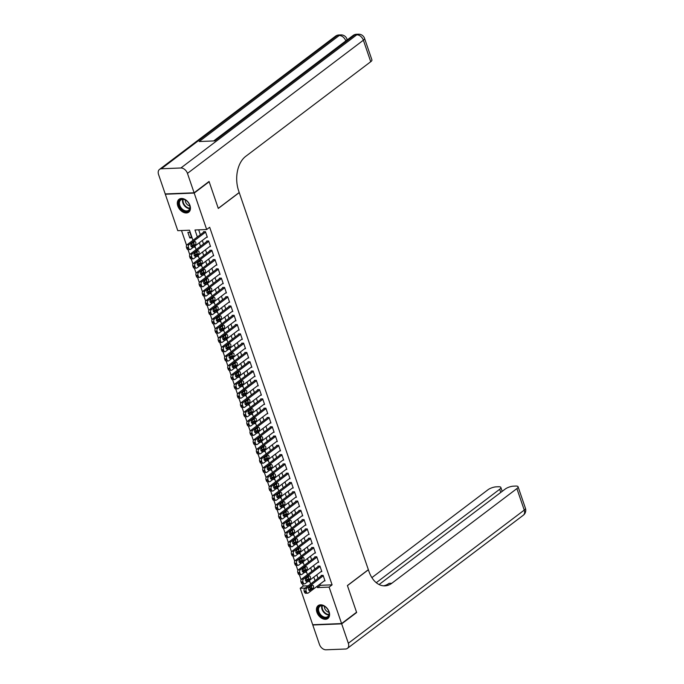 <?xml version="1.0" encoding="UTF-8"?>
<svg xmlns="http://www.w3.org/2000/svg" width="684" height="684" viewBox="0 0 684 684"><rect width="100%" height="100%" fill="white"/><g stroke="black" fill="none" stroke-linecap="round" stroke-linejoin="round"><path stroke-width="1.03" d="M189.981 205.474A8.063 5.549 52.9 0 1 188.75 212.151A8.063 5.549 52.9 0 1 177.797 205.961A8.063 5.549 52.9 0 1 179.02 199.292A8.063 5.549 52.9 0 1 189.981 205.474M329.107 611.829A8.063 5.549 52.9 0 1 327.875 618.498A8.063 5.549 52.9 0 1 316.923 612.317A8.063 5.549 52.9 0 1 318.146 605.639A8.063 5.549 52.9 0 1 329.107 611.829M208.671 181.764L209.159 181.747L218.299 208.449L239.238 192.597L368.351 569.686L347.404 585.547L356.552 612.248L341.59 623.569L312.699 624.723L300.216 588.266L305.184 588.069M302.516 583.974L303.209 586L300.216 588.266M181.508 230.534L186.595 245.385M188.04 249.609L189.776 254.67M191.221 258.894L192.948 263.964M194.401 268.179L196.128 273.249M197.573 277.473L199.309 282.535M200.754 286.758L202.49 291.829M203.935 296.044L205.67 301.114M207.115 305.338L208.851 310.399M210.296 314.623L212.031 319.693M213.476 323.908L215.212 328.978M216.657 333.202L218.393 338.264M219.838 342.487L221.573 347.558M223.018 351.773L224.754 356.843M226.199 361.067L227.934 366.128M229.379 370.352L231.115 375.413M232.56 379.637L234.296 384.707M235.741 388.931L237.476 393.993M238.921 398.216L240.648 403.278M242.102 407.502L243.829 412.572M245.274 416.795L247.009 421.857M248.454 426.081L250.19 431.142M251.635 435.366L253.371 440.436M254.816 444.66L256.551 449.721M257.996 453.945L259.732 459.007M261.177 463.23L262.913 468.301M264.357 472.524L266.093 477.586M267.538 481.81L269.274 486.871M270.719 491.095L272.454 496.165M273.899 500.38L275.635 505.45M277.08 509.674L278.815 514.736M280.26 518.959L281.996 524.029M283.441 528.245L285.168 533.315M286.622 537.538L288.349 542.6M289.794 546.824L291.529 551.894M292.974 556.109L294.71 561.179M296.155 565.403L297.891 570.465M299.336 574.688L301.071 579.758M192.956 240.298L189.502 230.209L177.789 230.679L165.306 194.222L194.196 193.068L206.679 229.525L194.966 229.995L197.36 236.972M206.534 237.271L207.346 237.237L205.439 231.662L203.49 231.739L203.644 232.209M209.714 246.556L210.527 246.522L208.62 240.956L206.671 241.033L206.825 241.495M212.895 255.85L213.707 255.816L211.801 250.241L209.851 250.318L210.005 250.78M216.076 265.136L216.888 265.101L214.981 259.527L213.032 259.604L213.186 260.074M219.256 274.421L220.068 274.387L218.162 268.821L216.212 268.897L216.366 269.359M222.437 283.715L223.249 283.68L221.342 278.106L219.393 278.183L219.547 278.644M225.617 293L226.43 292.966L224.523 287.391L222.565 287.468L222.727 287.938M228.798 302.285L229.61 302.251L227.704 296.685L225.746 296.762L225.908 297.224M231.97 311.579L232.791 311.545L230.884 305.97L228.926 306.047L229.089 306.509M235.151 320.864L235.971 320.83L234.065 315.256L232.107 315.333L232.269 315.803M238.331 330.15L239.152 330.115L237.245 324.549L235.287 324.626L235.45 325.088M241.512 339.444L242.333 339.409L240.417 333.835L238.468 333.912L238.631 334.373M244.692 348.729L245.513 348.695L243.598 343.12L241.649 343.197L241.811 343.667M247.873 358.014L248.685 357.98L246.779 352.414L244.829 352.491L244.992 352.953M251.054 367.299L251.866 367.274L249.959 361.699L248.01 361.776L248.172 362.238M254.234 376.593L255.047 376.559L253.14 370.984L251.19 371.061L251.344 371.532M257.415 385.879L258.227 385.844L256.32 380.278L254.371 380.355L254.525 380.817M260.595 395.164L261.408 395.138L259.501 389.564L257.552 389.641L257.706 390.102M263.776 404.458L264.588 404.424L262.682 398.849L260.732 398.926L260.886 399.396M266.957 413.743L267.769 413.709L265.862 408.134L263.913 408.22L264.067 408.681M270.137 423.028L270.95 423.003L269.043 417.428L267.093 417.505L267.247 417.967M273.318 432.322L274.13 432.288L272.223 426.713L270.266 426.79L270.428 427.261M276.49 441.608L277.311 441.573L275.404 435.999L273.446 436.084L273.609 436.546M279.671 450.893L280.491 450.867L278.585 445.293L276.627 445.369L276.789 445.831M282.851 460.187L283.672 460.152L281.765 454.578L279.807 454.655L279.97 455.125M286.032 469.472L286.853 469.438L284.937 463.863L282.988 463.949L283.15 464.41M289.212 478.757L290.033 478.732L288.118 473.157L286.168 473.234L286.331 473.696M292.393 488.051L293.214 488.017L291.298 482.442L289.349 482.519L289.512 482.989M295.573 497.336L296.386 497.302L294.479 491.728L292.53 491.813L292.692 492.275M298.754 506.622L299.566 506.596L297.66 501.021L295.71 501.098L295.873 501.56M301.935 515.916L302.747 515.881L300.84 510.307L298.891 510.384L299.045 510.845M305.115 525.201L305.928 525.167L304.021 519.592L302.072 519.669L302.225 520.139M308.296 534.486L309.108 534.452L307.202 528.886L305.252 528.963L305.406 529.425M311.476 543.78L312.289 543.746L310.382 538.171L308.433 538.248L308.587 538.71M314.657 553.065L315.469 553.031L313.563 547.457L311.613 547.533L311.767 548.004M317.838 562.351L318.65 562.316L316.743 556.75L314.785 556.827L314.948 557.289M321.018 571.644L321.831 571.61L319.924 566.036L317.966 566.113L318.128 566.574M306.227 578.04L306.859 579.904M303.046 568.755L303.679 570.61M299.866 559.469L300.498 561.325M296.685 550.175L297.318 552.039M293.504 540.89L294.137 542.754M290.324 531.605L290.965 533.46M287.143 522.311L287.784 524.175M283.963 513.026L284.604 514.89M280.782 503.74L281.423 505.596M277.601 494.446L278.243 496.31M274.421 485.161L275.062 487.025M271.24 475.876L271.881 477.731M268.068 466.582L268.701 468.446M264.888 457.297L265.52 459.161M261.707 448.011L262.34 449.867M258.526 438.718L259.159 440.581M255.346 429.432L255.978 431.296M252.165 420.147L252.798 422.002M248.985 410.853L249.617 412.717M245.804 401.568L246.437 403.432M242.623 392.283L243.265 394.138M239.443 382.989L240.084 384.853M236.262 373.703L236.903 375.567M233.082 364.418L233.723 366.273M229.901 355.124L230.542 356.988M226.72 345.839L227.362 347.703M223.54 336.554L224.181 338.409M220.368 327.268L221 329.124M217.187 317.974L217.82 319.838M214.007 308.689L214.639 310.545M210.826 299.404L211.459 301.259M207.645 290.11L208.278 291.974M204.465 280.825L205.097 282.689M201.284 271.539L201.917 273.395M198.103 262.246L198.745 264.109M194.923 252.96L195.564 254.824M191.742 243.675L192.384 245.53M303.209 586L308.176 585.803M307.886 581.58L309.39 581.52L309.1 580.656M308.339 578.442L307.791 576.851M304.705 572.294L306.21 572.234L305.919 571.371M305.158 569.156L304.619 567.566M301.524 563L303.038 562.941L302.738 562.086M301.977 559.871L301.439 558.272M298.344 553.715L299.857 553.655L299.558 552.8M298.797 550.577L298.258 548.987M295.163 544.43L296.676 544.37L296.377 543.506M295.625 541.292L295.078 539.702M291.983 535.136L293.496 535.076L293.197 534.221M292.444 532.007L291.897 530.408M288.802 525.851L290.315 525.791L290.016 524.936M289.264 522.713L288.716 521.122M285.621 516.565L287.135 516.505L286.835 515.642M286.083 513.428L285.536 511.837M282.441 507.271L283.954 507.212L283.663 506.357M282.902 504.142L282.355 502.552M279.26 497.986L280.773 497.926L280.483 497.071M279.722 494.848L279.175 493.258M276.088 488.701L277.593 488.641L277.302 487.777M276.541 485.563L275.994 483.973M272.907 479.407L274.412 479.347L274.122 478.492M273.361 476.278L272.813 474.687M269.727 470.122L271.232 470.062L270.941 469.207M270.18 466.984L269.633 465.394M266.546 460.836L268.051 460.777L267.76 459.913M266.999 457.699L266.452 456.108M263.366 451.551L264.87 451.483L264.58 450.628M263.819 448.413L263.272 446.823M260.185 442.257L261.69 442.197L261.399 441.342M260.638 439.128L260.1 437.529M257.004 432.972L258.509 432.912L258.219 432.049M257.458 429.834L256.919 428.244M253.824 423.687L255.337 423.627L255.038 422.763M254.277 420.549L253.738 418.959M250.643 414.393L252.157 414.333L251.857 413.478M251.096 411.264L250.558 409.665M247.463 405.108L248.976 405.048L248.677 404.184M247.924 401.97L247.377 400.379M244.282 395.822L245.795 395.762L245.496 394.899M244.744 392.684L244.197 391.094M241.101 386.528L242.615 386.469L242.316 385.614M241.563 383.399L241.016 381.8M237.921 377.243L239.434 377.183L239.135 376.32M238.383 374.105L237.835 372.515M234.74 367.958L236.254 367.898L235.963 367.034M235.202 364.82L234.655 363.23M231.568 358.664L233.073 358.604L232.782 357.749M232.021 355.535L231.474 353.936M228.388 349.379L229.892 349.319L229.602 348.455M228.841 346.241L228.294 344.651M225.207 340.093L226.712 340.034L226.421 339.17M225.66 336.956L225.113 335.365M222.026 330.799L223.531 330.74L223.241 329.885M222.48 327.67L221.932 326.071M218.846 321.514L220.351 321.454L220.06 320.591M219.299 318.376L218.752 316.786M215.665 312.229L217.17 312.169L216.879 311.305M216.118 309.091L215.571 307.501M212.485 302.935L213.989 302.875L213.699 302.02M212.938 299.806L212.399 298.207M209.304 293.65L210.817 293.59L210.518 292.726M209.757 290.512L209.218 288.922M206.123 284.364L207.637 284.305L207.338 283.441M206.577 281.227L206.038 279.636M202.943 275.071L204.456 275.011L204.157 274.156M203.405 271.941L202.857 270.342M199.762 265.785L201.276 265.725L200.976 264.87M200.224 262.647L199.677 261.057M196.582 256.5L198.095 256.44L197.796 255.577M197.043 253.362L196.496 251.772M193.401 247.206L194.914 247.146L194.615 246.291M193.863 244.077L193.315 242.478M191.734 237.861L189.827 232.286L187.869 232.363L189.784 237.938L191.734 237.861M319.975 584.119L320.386 585.316L332.099 584.854L209.672 227.259L206.679 229.525M198.685 229.841L200.352 234.706M202.319 240.46L203.524 243.991M205.499 249.746L206.705 253.285M208.68 259.039L209.885 262.571M211.86 268.325L213.066 271.856M215.041 277.61L216.247 281.15M218.222 286.904L219.427 290.435M221.402 296.189L222.608 299.72M224.583 305.474L225.788 309.014M227.755 314.768L228.969 318.299M230.936 324.054L232.15 327.585M234.116 333.339L235.33 336.879M237.297 342.633L238.511 346.164M240.477 351.918L241.691 355.449M243.658 361.203L244.872 364.734M246.838 370.497L248.053 374.028M250.019 379.782L251.225 383.314M253.2 389.068L254.405 392.599M256.38 398.362L257.586 401.893M259.561 407.647L260.766 411.178M262.742 416.932L263.947 420.463M265.922 426.226L267.128 429.757M269.103 435.511L270.308 439.043M272.283 444.797L273.489 448.328M275.455 454.091L276.669 457.622M278.636 463.376L279.85 466.907M281.817 472.661L283.031 476.192M284.997 481.955L286.211 485.486M288.178 491.24L289.392 494.771M291.358 500.526L292.572 504.057M294.539 509.811L295.744 513.351M297.72 519.105L298.925 522.636M300.9 528.39L302.106 531.921M304.081 537.675L305.286 541.215M307.261 546.969L308.467 550.5M310.442 556.254L311.647 559.786M313.623 565.54L314.828 569.079M316.803 574.834L318.009 578.365M324.19 580.93L325.011 580.896L323.104 575.321L321.147 575.398L321.309 575.868M209.159 181.747L194.196 193.068M332.099 584.854L329.107 587.111L341.59 623.569M316.991 586.385L317.402 587.582L329.107 587.111M199.326 242.726L200.54 246.257M202.507 252.011L203.712 255.551M205.687 261.305L206.893 264.836M208.868 270.59L210.073 274.122M212.049 279.876L213.254 283.407M215.229 289.17L216.435 292.701M218.41 298.455L219.615 301.986M221.59 307.74L222.796 311.271M224.771 317.034L225.977 320.565M227.943 326.319L229.157 329.85M231.124 335.605L232.338 339.136M234.304 344.898L235.518 348.43M237.485 354.184L238.699 357.715M240.665 363.469L241.879 367M243.846 372.763L245.06 376.294M247.027 382.048L248.241 385.579M250.207 391.333L251.413 394.865M253.388 400.627L254.593 404.159M256.568 409.913L257.774 413.444M259.749 419.198L260.955 422.729M262.93 428.483L264.135 432.023M266.11 437.777L267.316 441.308M269.291 447.062L270.496 450.594M272.471 456.348L273.677 459.887M275.643 465.642L276.858 469.173M278.824 474.927L280.038 478.458M282.005 484.212L283.219 487.752M285.185 493.506L286.399 497.037M288.366 502.791L289.58 506.322M291.546 512.077L292.761 515.616M294.727 521.37L295.933 524.902M297.908 530.656L299.113 534.187M301.088 539.941L302.294 543.472M304.269 549.235L305.474 552.766M307.449 558.52L308.655 562.051M310.63 567.806L311.836 571.337M313.811 577.099L315.016 580.63M311.639 586.949L311.28 585.906M310.613 583.956L309.407 580.425M308.458 577.655L308.108 576.621M307.441 574.671L306.227 571.14M305.278 568.37L304.927 567.327M304.26 565.386L303.046 561.855M302.097 559.084L301.747 558.041M301.08 556.092L299.866 552.561M298.917 549.791L298.566 548.756M297.899 546.807L296.685 543.276M295.736 540.505L295.385 539.471M294.719 537.521L293.504 533.99M292.555 531.22L292.205 530.177M291.538 528.228L290.324 524.696M289.383 521.926L289.024 520.892M288.357 518.942L287.143 515.411M286.203 512.641L285.844 511.606M285.177 509.657L283.971 506.126M283.022 503.356L282.663 502.312M281.996 500.363L280.791 496.832M279.841 494.062L279.482 493.027M278.815 491.078L277.61 487.547M276.661 484.776L276.302 483.742M275.635 481.793L274.429 478.261M273.48 475.491L273.121 474.448M272.454 472.499L271.249 468.967M270.3 466.197L269.941 465.163M269.274 463.213L268.068 459.682M267.119 456.912L266.76 455.877M266.093 453.928L264.888 450.397M263.938 447.627L263.579 446.584M262.913 444.643L261.707 441.103M260.758 438.333L260.407 437.298M259.74 435.349L258.526 431.818M257.577 429.048L257.227 428.013M256.56 426.064L255.346 422.532M254.397 419.762L254.046 418.719M253.379 416.778L252.165 413.239M251.216 410.468L250.866 409.434M250.199 407.484L248.985 403.953M248.036 401.183L247.685 400.149M247.018 398.199L245.804 394.668M244.855 391.898L244.504 390.855M243.837 388.914L242.623 385.374M241.683 382.604L241.324 381.569M240.657 379.62L239.451 376.089M238.502 373.319L238.143 372.284M237.476 370.335L236.271 366.804M235.322 364.033L234.963 362.99M234.296 361.049L233.09 357.51M232.141 354.739L231.782 353.705M231.115 351.756L229.909 348.224M228.96 345.454L228.601 344.42M227.934 342.47L226.729 338.939M225.78 336.169L225.421 335.126M224.754 333.185L223.548 329.645M222.599 326.884L222.24 325.841M221.573 323.891L220.368 320.36M219.419 317.59L219.06 316.555M218.393 314.606L217.187 311.075M216.238 308.304L215.887 307.261M215.221 305.321L214.007 301.789M213.057 299.019L212.707 297.976M212.04 296.027L210.826 292.495M209.877 289.725L209.526 288.691M208.859 286.741L207.645 283.21M206.696 280.44L206.346 279.397M205.679 277.456L204.465 273.925M203.516 271.155L203.165 270.112M202.498 268.162L201.284 264.631M200.335 261.861L199.984 260.826M199.318 258.877L198.103 255.346M197.154 252.576L196.804 251.541M196.137 249.592L194.923 246.06M193.982 243.29L193.623 242.247M308.8 587.924L311.494 587.821M320.386 585.316L317.402 587.582M191.349 236.749L189.784 237.938M324.849 580.434L308.279 592.977A2.069 1.351 87.7 0 1 307.723 593.19A2.069 1.351 87.7 0 1 306.441 592.028L306.124 591.096A2.069 1.351 87.7 0 1 306.688 588.334L323.258 575.791M321.967 575.372L304.731 588.411L306.688 588.334M310.143 590.514A1.65 1.086 -92.3 0 1 309.698 590.677A1.65 1.086 -92.3 0 1 308.595 589.42A1.65 1.086 -92.3 0 1 309.125 587.539L311.998 585.367A1.65 1.086 -92.3 0 1 312.443 585.196A1.65 1.086 -92.3 0 1 313.554 586.462A1.65 1.086 -92.3 0 1 313.016 588.334L309.245 590.548M311.357 585.855A1.65 1.086 -92.3 0 1 311.066 588.42L308.835 590.104M307.723 593.19L305.774 593.267A2.069 1.351 -92.3 0 1 304.491 592.105L304.175 591.173A2.069 1.351 -92.3 0 1 304.731 588.411M326.986 608.392A6.977 4.797 52.9 0 1 328.465 610.744A6.977 4.797 52.9 0 1 327.2 617.592A6.977 4.797 52.9 0 1 320.001 615.027A6.977 4.797 52.9 0 1 318.599 606.836A6.977 4.797 52.9 0 1 325.772 607.187A6.977 4.797 52.9 0 1 326.986 608.392M325.841 607.238A6.464 4.446 -127.1 0 0 319.89 606.332A6.464 4.446 -127.1 0 0 320.557 614.557A6.464 4.446 -127.1 0 0 327.687 616.635A6.464 4.446 -127.1 0 0 328.431 610.667M324.43 606.315A4.6 3.163 -127.1 0 0 325.858 610.367A4.6 3.163 -127.1 0 0 328.936 612.265M318.659 605.323L318.676 605.306A8.011 5.515 -127.1 0 0 318.659 605.323A8.011 5.515 -127.1 0 0 319.479 615.514A8.011 5.515 -127.1 0 0 328.329 618.097A8.011 5.515 -127.1 0 0 328.346 618.079L328.329 618.097M187.861 202.045A6.977 4.797 52.9 0 1 189.34 204.388A6.977 4.797 52.9 0 1 188.074 211.236A6.977 4.797 52.9 0 1 180.875 208.671A6.977 4.797 52.9 0 1 179.473 200.489A6.977 4.797 52.9 0 1 186.647 200.831A6.977 4.797 52.9 0 1 187.861 202.045M186.715 200.891A6.464 4.446 -127.1 0 0 180.764 199.976A6.464 4.446 -127.1 0 0 181.431 208.201A6.464 4.446 -127.1 0 0 188.562 210.287A6.464 4.446 -127.1 0 0 189.306 204.311M185.304 199.967A4.6 3.163 -127.1 0 0 186.732 204.012A4.6 3.163 -127.1 0 0 189.81 205.918M179.533 198.967L179.55 198.95A8.011 5.515 -127.1 0 0 179.533 198.967A8.011 5.515 -127.1 0 0 180.354 209.167A8.011 5.515 -127.1 0 0 189.203 211.749A8.011 5.515 -127.1 0 0 189.22 211.732L189.22 211.732M356.159 612.548L356.646 612.522L347.438 585.632L368.385 569.781L368.924 571.362A25.847 16.92 87.7 0 0 384.912 585.863A25.847 16.92 87.7 0 0 391.829 583.255L516.89 488.59A6.199 1.941 -18.9 0 0 518.07 486.769A6.199 1.941 -18.9 0 0 515.796 486.059L513.487 486.153A6.199 1.941 -18.9 0 0 505.219 489.06L379.081 584.546M341.684 623.851L312.793 625.005L319.445 644.413A6.199 4.266 -127.1 0 0 326.037 649.8L345.557 649.022A6.199 4.266 -127.1 0 0 347.395 648.398A6.199 4.266 -127.1 0 0 348.336 643.259L341.684 623.851L356.646 612.522M376.268 582.7L499.671 489.282A6.199 1.941 -18.9 0 0 500.859 487.453A6.199 1.941 -18.9 0 0 498.576 486.751L496.276 486.837A6.199 1.941 -18.9 0 0 488 489.744L371.891 577.638M383.502 585.829A25.847 16.92 87.7 0 0 389.016 583.366L391.829 583.255M194.102 192.794L209.065 181.465L218.264 208.355L239.212 192.503L238.673 190.922A25.847 16.92 -92.3 0 1 245.676 156.38L370.737 61.714L363.375 40.211L187.459 173.377L194.102 192.794L165.212 193.94L158.568 174.531A6.199 4.266 -127.1 0 1 159.509 169.401L335.425 36.235A6.199 4.266 52.9 0 1 337.263 35.602L161.347 168.768A6.199 4.266 -127.1 0 0 159.509 169.401M187.459 173.377A6.199 4.266 -127.1 0 0 180.867 167.99L161.347 168.768M345.822 40.963L345.805 40.912A6.199 4.266 52.9 0 0 339.213 35.525A6.199 4.061 -92.3 0 1 340.871 34.901L338.922 34.978A6.199 4.061 87.7 0 0 337.263 35.602L339.213 35.525L199.198 141.52L214.81 140.895L354.825 34.901L356.783 34.824A6.199 4.266 52.9 0 1 363.375 40.211A6.199 1.941 -18.9 0 0 364.555 38.389A6.199 6.199 0 0 0 358.442 34.2L356.492 34.277A6.199 4.061 87.7 0 0 354.825 34.901A6.199 4.266 52.9 0 0 352.995 35.534L213.75 140.938M364.555 38.389L371.916 59.893A6.199 1.941 161.1 0 1 370.737 61.714M321.668 571.14L305.098 583.691A2.069 1.351 87.7 0 1 304.542 583.897A2.069 1.351 87.7 0 1 303.26 582.742L302.944 581.81A2.069 1.351 87.7 0 1 303.508 579.049L320.078 566.497M318.787 566.078L301.55 579.126L303.508 579.049M306.962 581.22A1.65 1.086 -92.3 0 1 306.517 581.391A1.65 1.086 -92.3 0 1 305.415 580.135A1.65 1.086 -92.3 0 1 305.945 578.254L308.817 576.082A1.65 1.086 -92.3 0 1 309.262 575.911A1.65 1.086 -92.3 0 1 310.374 577.168A1.65 1.086 -92.3 0 1 309.835 579.049L306.064 581.263M308.176 576.569A1.65 1.086 -92.3 0 1 307.886 579.126L305.654 580.81M304.542 583.897L302.593 583.974A2.069 1.351 -92.3 0 1 301.311 582.819L300.994 581.887A2.069 1.351 -92.3 0 1 301.55 579.126M318.488 561.855L301.918 574.406A2.069 1.351 87.7 0 1 301.362 574.611A2.069 1.351 87.7 0 1 300.079 573.449L299.763 572.525A2.069 1.351 87.7 0 1 300.327 569.755L316.897 557.212M315.606 556.793L298.378 569.84L300.327 569.755M303.781 571.935A1.65 1.086 -92.3 0 1 303.337 572.106A1.65 1.086 -92.3 0 1 302.234 570.841A1.65 1.086 -92.3 0 1 302.764 568.96L305.637 566.788A1.65 1.086 -92.3 0 1 306.081 566.626A1.65 1.086 -92.3 0 1 307.193 567.882A1.65 1.086 -92.3 0 1 306.654 569.763L302.884 571.969M304.996 567.275A1.65 1.086 -92.3 0 1 304.705 569.84L302.473 571.525M301.362 574.611L299.412 574.688A2.069 1.351 -92.3 0 1 298.13 573.525L297.814 572.602A2.069 1.351 -92.3 0 1 298.378 569.84M315.307 552.569L298.737 565.112A2.069 1.351 87.7 0 1 298.181 565.326A2.069 1.351 87.7 0 1 296.907 564.163L296.582 563.231A2.069 1.351 87.7 0 1 297.147 560.47L313.717 547.927M312.426 547.508L295.197 560.547L297.147 560.47M300.601 562.65A1.65 1.086 -92.3 0 1 300.165 562.812A1.65 1.086 -92.3 0 1 299.053 561.555A1.65 1.086 -92.3 0 1 299.583 559.674L302.456 557.503A1.65 1.086 -92.3 0 1 302.901 557.332A1.65 1.086 -92.3 0 1 304.012 558.597A1.65 1.086 -92.3 0 1 303.474 560.47L299.703 562.684M301.815 557.99A1.65 1.086 -92.3 0 1 301.524 560.555L299.293 562.239M298.181 565.326L296.232 565.403A2.069 1.351 -92.3 0 1 294.949 564.24L294.633 563.308A2.069 1.351 -92.3 0 1 295.197 560.547M312.135 543.276L295.556 555.827A2.069 1.351 87.7 0 1 295.001 556.032A2.069 1.351 87.7 0 1 293.727 554.878L293.402 553.946A2.069 1.351 87.7 0 1 293.966 551.184L310.545 538.633M309.245 538.214L292.017 551.261L293.966 551.184M297.42 553.356A1.65 1.086 -92.3 0 1 296.984 553.527A1.65 1.086 -92.3 0 1 295.873 552.27A1.65 1.086 -92.3 0 1 296.403 550.389L299.276 548.217A1.65 1.086 -92.3 0 1 299.72 548.046A1.65 1.086 -92.3 0 1 300.832 549.303A1.65 1.086 -92.3 0 1 300.293 551.184L296.523 553.399M298.634 548.705A1.65 1.086 -92.3 0 1 298.344 551.261L296.121 552.946M295.001 556.032L293.051 556.109A2.069 1.351 -92.3 0 1 291.769 554.955L291.452 554.023A2.069 1.351 -92.3 0 1 292.017 551.261M308.954 533.99L292.376 546.542A2.069 1.351 87.7 0 1 291.82 546.747A2.069 1.351 87.7 0 1 290.546 545.584L290.221 544.661A2.069 1.351 87.7 0 1 290.786 541.89L307.364 529.348M306.064 528.929L288.836 541.976L290.786 541.89M294.24 544.071A1.65 1.086 -92.3 0 1 293.804 544.242A1.65 1.086 -92.3 0 1 292.692 542.976A1.65 1.086 -92.3 0 1 293.222 541.104L296.095 538.924A1.65 1.086 -92.3 0 1 296.54 538.761A1.65 1.086 -92.3 0 1 297.651 540.018A1.65 1.086 -92.3 0 1 297.113 541.899L293.351 544.105M295.454 539.411A1.65 1.086 -92.3 0 1 295.163 541.976L292.94 543.66M291.82 546.747L289.871 546.824A2.069 1.351 -92.3 0 1 288.588 545.661L288.272 544.738A2.069 1.351 -92.3 0 1 288.836 541.976M305.774 524.705L289.195 537.248A2.069 1.351 87.7 0 1 288.639 537.462A2.069 1.351 87.7 0 1 287.365 536.299L287.049 535.367A2.069 1.351 87.7 0 1 287.605 532.605L304.183 520.062M302.884 519.643L285.656 532.682L287.605 532.605M291.068 534.785A1.65 1.086 -92.3 0 1 290.623 534.948A1.65 1.086 -92.3 0 1 289.512 533.691A1.65 1.086 -92.3 0 1 290.05 531.81L292.914 529.638A1.65 1.086 -92.3 0 1 293.359 529.467A1.65 1.086 -92.3 0 1 294.471 530.733A1.65 1.086 -92.3 0 1 293.932 532.614L290.17 534.82M292.273 530.126A1.65 1.086 -92.3 0 1 291.983 532.691L289.76 534.375M288.639 537.462L286.69 537.538A2.069 1.351 -92.3 0 1 285.408 536.376L285.091 535.444A2.069 1.351 -92.3 0 1 285.656 532.682M302.593 515.42L286.015 527.962A2.069 1.351 87.7 0 1 285.459 528.168A2.069 1.351 87.7 0 1 284.185 527.013L283.869 526.082A2.069 1.351 87.7 0 1 284.424 523.32L301.003 510.768M299.703 510.349L282.475 523.397L284.424 523.32M287.887 525.492A1.65 1.086 -92.3 0 1 287.442 525.663A1.65 1.086 -92.3 0 1 286.331 524.406A1.65 1.086 -92.3 0 1 286.87 522.525L289.742 520.353A1.65 1.086 -92.3 0 1 290.178 520.182A1.65 1.086 -92.3 0 1 291.29 521.439A1.65 1.086 -92.3 0 1 290.76 523.32L286.989 525.534M289.093 520.84A1.65 1.086 -92.3 0 1 288.802 523.397L286.579 525.081M285.459 528.168L283.509 528.245A2.069 1.351 -92.3 0 1 282.236 527.09L281.911 526.158A2.069 1.351 -92.3 0 1 282.475 523.397M299.412 506.126L282.834 518.677A2.069 1.351 87.7 0 1 282.278 518.882A2.069 1.351 87.7 0 1 281.004 517.72L280.688 516.796A2.069 1.351 87.7 0 1 281.244 514.026L297.822 501.483M296.523 501.064L279.294 514.111L281.244 514.026M284.706 516.206A1.65 1.086 -92.3 0 1 284.262 516.377A1.65 1.086 -92.3 0 1 283.15 515.112A1.65 1.086 -92.3 0 1 283.689 513.239L286.562 511.059A1.65 1.086 -92.3 0 1 286.998 510.897A1.65 1.086 -92.3 0 1 288.109 512.154A1.65 1.086 -92.3 0 1 287.579 514.035L283.809 516.24M285.912 511.546A1.65 1.086 -92.3 0 1 285.621 514.111L283.398 515.796M282.278 518.882L280.329 518.959A2.069 1.351 -92.3 0 1 279.055 517.797L278.73 516.873A2.069 1.351 -92.3 0 1 279.294 514.111M296.232 496.841L279.653 509.383A2.069 1.351 87.7 0 1 279.106 509.597A2.069 1.351 87.7 0 1 277.824 508.434L277.507 507.502A2.069 1.351 87.7 0 1 278.063 504.741L294.642 492.198M293.342 491.779L276.114 504.818L278.063 504.741M281.526 506.921A1.65 1.086 -92.3 0 1 281.081 507.083A1.65 1.086 -92.3 0 1 279.97 505.827A1.65 1.086 -92.3 0 1 280.508 503.946L283.381 501.774A1.65 1.086 -92.3 0 1 283.817 501.603A1.65 1.086 -92.3 0 1 284.929 502.868A1.65 1.086 -92.3 0 1 284.399 504.749L280.628 506.955M282.731 502.261A1.65 1.086 -92.3 0 1 282.441 504.826L280.218 506.511M279.106 509.597L277.148 509.674A2.069 1.351 -92.3 0 1 275.874 508.511L275.549 507.579A2.069 1.351 -92.3 0 1 276.114 504.818M293.051 487.555L276.473 500.098A2.069 1.351 87.7 0 1 275.926 500.303A2.069 1.351 87.7 0 1 274.643 499.149L274.327 498.217A2.069 1.351 87.7 0 1 274.882 495.455L291.461 482.904M290.161 482.485L272.933 495.532L274.882 495.455M278.345 497.636A1.65 1.086 -92.3 0 1 277.901 497.798A1.65 1.086 -92.3 0 1 276.789 496.541A1.65 1.086 -92.3 0 1 277.328 494.66L280.201 492.489A1.65 1.086 -92.3 0 1 280.645 492.318A1.65 1.086 -92.3 0 1 281.748 493.574A1.65 1.086 -92.3 0 1 281.218 495.455L277.447 497.67M279.551 492.976A1.65 1.086 -92.3 0 1 279.26 495.532L277.037 497.225M275.926 500.303L273.968 500.38A2.069 1.351 -92.3 0 1 272.694 499.226L272.377 498.294A2.069 1.351 -92.3 0 1 272.933 495.532M289.871 478.261L273.292 490.813A2.069 1.351 87.7 0 1 272.745 491.018A2.069 1.351 87.7 0 1 271.462 489.855L271.146 488.932A2.069 1.351 87.7 0 1 271.702 486.17L288.28 473.619M286.981 473.2L269.752 486.247L271.702 486.17M275.165 488.342A1.65 1.086 -92.3 0 1 274.72 488.513A1.65 1.086 -92.3 0 1 273.609 487.247A1.65 1.086 -92.3 0 1 274.147 485.375L277.02 483.195A1.65 1.086 -92.3 0 1 277.465 483.032A1.65 1.086 -92.3 0 1 278.568 484.289A1.65 1.086 -92.3 0 1 278.037 486.17L274.267 488.376M276.37 483.682A1.65 1.086 -92.3 0 1 276.088 486.247L273.856 487.931M272.745 491.018L270.787 491.095A2.069 1.351 -92.3 0 1 269.513 489.932L269.197 489.009A2.069 1.351 -92.3 0 1 269.752 486.247M286.69 468.976L270.12 481.519A2.069 1.351 87.7 0 1 269.564 481.733A2.069 1.351 87.7 0 1 268.282 480.57L267.966 479.638A2.069 1.351 87.7 0 1 268.53 476.876L285.1 464.333M283.809 463.914L266.572 476.953L268.53 476.876M271.984 479.056A1.65 1.086 -92.3 0 1 271.539 479.219A1.65 1.086 -92.3 0 1 270.428 477.962A1.65 1.086 -92.3 0 1 270.967 476.081L273.839 473.909A1.65 1.086 -92.3 0 1 274.284 473.738A1.65 1.086 -92.3 0 1 275.387 475.004A1.65 1.086 -92.3 0 1 274.857 476.885L271.086 479.091M273.19 474.397A1.65 1.086 -92.3 0 1 272.907 476.962L270.676 478.646M269.564 481.733L267.606 481.81A2.069 1.351 -92.3 0 1 266.332 480.647L266.016 479.723A2.069 1.351 -92.3 0 1 266.572 476.953M283.509 459.691L266.94 472.234A2.069 1.351 87.7 0 1 266.384 472.439A2.069 1.351 87.7 0 1 265.101 471.285L264.785 470.353A2.069 1.351 87.7 0 1 265.349 467.591L281.919 455.04M280.628 454.621L263.391 467.668L265.349 467.591M268.803 469.771A1.65 1.086 -92.3 0 1 268.359 469.934A1.65 1.086 -92.3 0 1 267.247 468.677A1.65 1.086 -92.3 0 1 267.786 466.796L270.659 464.624A1.65 1.086 -92.3 0 1 271.103 464.453A1.65 1.086 -92.3 0 1 272.215 465.71A1.65 1.086 -92.3 0 1 271.676 467.591L267.906 469.805M270.018 465.111A1.65 1.086 -92.3 0 1 269.727 467.668L267.495 469.361M266.384 472.439L264.434 472.524A2.069 1.351 -92.3 0 1 263.152 471.361L262.836 470.43A2.069 1.351 -92.3 0 1 263.391 467.668M280.329 450.397L263.759 462.948A2.069 1.351 87.7 0 1 263.203 463.154A2.069 1.351 87.7 0 1 261.921 461.991L261.604 461.067A2.069 1.351 87.7 0 1 262.169 458.306L278.739 445.754M277.447 445.335L260.211 458.383L262.169 458.306M265.623 460.477A1.65 1.086 -92.3 0 1 265.178 460.648A1.65 1.086 -92.3 0 1 264.075 459.383A1.65 1.086 -92.3 0 1 264.605 457.511L267.478 455.33A1.65 1.086 -92.3 0 1 267.923 455.168A1.65 1.086 -92.3 0 1 269.034 456.425A1.65 1.086 -92.3 0 1 268.496 458.306L264.725 460.512M266.837 455.818A1.65 1.086 -92.3 0 1 266.546 458.383L264.315 460.067M263.203 463.154L261.254 463.23A2.069 1.351 -92.3 0 1 259.971 462.076L259.655 461.144A2.069 1.351 -92.3 0 1 260.211 458.383M277.148 441.112L260.578 453.654A2.069 1.351 87.7 0 1 260.023 453.868A2.069 1.351 87.7 0 1 258.74 452.705L258.424 451.773A2.069 1.351 87.7 0 1 258.988 449.012L275.558 436.469M274.267 436.05L257.03 449.089L258.988 449.012M262.442 451.192A1.65 1.086 -92.3 0 1 261.998 451.354A1.65 1.086 -92.3 0 1 260.895 450.098A1.65 1.086 -92.3 0 1 261.425 448.217L264.298 446.045A1.65 1.086 -92.3 0 1 264.742 445.874A1.65 1.086 -92.3 0 1 265.854 447.139A1.65 1.086 -92.3 0 1 265.315 449.02L261.544 451.226M263.656 446.532A1.65 1.086 -92.3 0 1 263.366 449.097L261.134 450.782M260.023 453.868L258.073 453.945A2.069 1.351 -92.3 0 1 256.791 452.782L256.474 451.859A2.069 1.351 -92.3 0 1 257.03 449.089M273.968 431.826L257.398 444.369A2.069 1.351 87.7 0 1 256.842 444.574A2.069 1.351 87.7 0 1 255.559 443.42L255.243 442.488A2.069 1.351 87.7 0 1 255.807 439.726L272.377 427.175M271.086 426.756L253.858 439.803L255.807 439.726M259.262 441.907A1.65 1.086 -92.3 0 1 258.817 442.069A1.65 1.086 -92.3 0 1 257.714 440.812A1.65 1.086 -92.3 0 1 258.244 438.931L261.117 436.76A1.65 1.086 -92.3 0 1 261.562 436.589A1.65 1.086 -92.3 0 1 262.673 437.854A1.65 1.086 -92.3 0 1 262.134 439.726L258.364 441.941M260.476 437.247A1.65 1.086 -92.3 0 1 260.185 439.803L257.953 441.496M256.842 444.574L254.893 444.66A2.069 1.351 -92.3 0 1 253.61 443.497L253.294 442.565A2.069 1.351 -92.3 0 1 253.858 439.803M270.787 422.532L254.217 435.084A2.069 1.351 87.7 0 1 253.661 435.289A2.069 1.351 87.7 0 1 252.387 434.126L252.063 433.203A2.069 1.351 87.7 0 1 252.627 430.441L269.197 417.89M267.906 417.471L250.677 430.518L252.627 430.441M256.081 432.613A1.65 1.086 -92.3 0 1 255.645 432.784A1.65 1.086 -92.3 0 1 254.533 431.518A1.65 1.086 -92.3 0 1 255.064 429.646L257.936 427.466A1.65 1.086 -92.3 0 1 258.381 427.303A1.65 1.086 -92.3 0 1 259.493 428.56A1.65 1.086 -92.3 0 1 258.954 430.441L255.183 432.647M257.295 427.953A1.65 1.086 -92.3 0 1 257.004 430.518L254.773 432.202M253.661 435.289L251.712 435.366A2.069 1.351 -92.3 0 1 250.429 434.212L250.113 433.28A2.069 1.351 -92.3 0 1 250.677 430.518M267.606 413.247L251.037 425.79A2.069 1.351 87.7 0 1 250.481 426.004A2.069 1.351 87.7 0 1 249.207 424.841L248.882 423.909A2.069 1.351 87.7 0 1 249.446 421.147L266.016 408.604M264.725 408.186L247.497 421.224L249.446 421.147M252.9 423.328A1.65 1.086 -92.3 0 1 252.464 423.49A1.65 1.086 -92.3 0 1 251.353 422.233A1.65 1.086 -92.3 0 1 251.883 420.352L254.756 418.18A1.65 1.086 -92.3 0 1 255.2 418.018A1.65 1.086 -92.3 0 1 256.312 419.275A1.65 1.086 -92.3 0 1 255.773 421.156L252.003 423.362M254.115 418.668A1.65 1.086 -92.3 0 1 253.824 421.233L251.601 422.917M250.481 426.004L248.531 426.081A2.069 1.351 -92.3 0 1 247.249 424.918L246.933 423.994A2.069 1.351 -92.3 0 1 247.497 421.224M264.434 403.962L247.856 416.505A2.069 1.351 87.7 0 1 247.3 416.71A2.069 1.351 87.7 0 1 246.026 415.556L245.701 414.624A2.069 1.351 87.7 0 1 246.266 411.862L262.844 399.311M261.544 398.892L244.316 411.939L246.266 411.862M249.72 414.042A1.65 1.086 -92.3 0 1 249.284 414.205A1.65 1.086 -92.3 0 1 248.172 412.948A1.65 1.086 -92.3 0 1 248.702 411.067L251.575 408.895A1.65 1.086 -92.3 0 1 252.02 408.724A1.65 1.086 -92.3 0 1 253.131 409.99A1.65 1.086 -92.3 0 1 252.593 411.862L248.822 414.077M250.934 409.383A1.65 1.086 -92.3 0 1 250.643 411.939L248.42 413.632M247.3 416.71L245.351 416.795A2.069 1.351 -92.3 0 1 244.068 415.633L243.752 414.701A2.069 1.351 -92.3 0 1 244.316 411.939M261.254 394.668L244.675 407.219A2.069 1.351 87.7 0 1 244.12 407.425A2.069 1.351 87.7 0 1 242.846 406.262L242.529 405.338A2.069 1.351 87.7 0 1 243.085 402.577L259.663 390.025M258.364 389.606L241.136 402.654L243.085 402.577M246.548 404.748A1.65 1.086 -92.3 0 1 246.103 404.919A1.65 1.086 -92.3 0 1 244.992 403.654A1.65 1.086 -92.3 0 1 245.53 401.782L248.395 399.601A1.65 1.086 -92.3 0 1 248.839 399.439A1.65 1.086 -92.3 0 1 249.951 400.696A1.65 1.086 -92.3 0 1 249.412 402.577L245.65 404.783M247.753 400.089A1.65 1.086 -92.3 0 1 247.463 402.654L245.24 404.338M244.12 407.425L242.17 407.502A2.069 1.351 -92.3 0 1 240.888 406.347L240.571 405.415A2.069 1.351 -92.3 0 1 241.136 402.654M258.073 385.383L241.495 397.926A2.069 1.351 87.7 0 1 240.939 398.139A2.069 1.351 87.7 0 1 239.665 396.976L239.349 396.053A2.069 1.351 87.7 0 1 239.904 393.283L256.483 380.74M255.183 380.321L237.955 393.36L239.904 393.283M243.367 395.463A1.65 1.086 -92.3 0 1 242.923 395.626A1.65 1.086 -92.3 0 1 241.811 394.369A1.65 1.086 -92.3 0 1 242.35 392.488L245.214 390.316A1.65 1.086 -92.3 0 1 245.659 390.154A1.65 1.086 -92.3 0 1 246.77 391.41A1.65 1.086 -92.3 0 1 246.24 393.291L242.469 395.497M244.573 390.803A1.65 1.086 -92.3 0 1 244.282 393.368L242.059 395.053M240.939 398.139L238.99 398.216A2.069 1.351 -92.3 0 1 237.707 397.053L237.391 396.13A2.069 1.351 -92.3 0 1 237.955 393.36M254.893 376.097L238.314 388.64A2.069 1.351 87.7 0 1 237.758 388.854A2.069 1.351 87.7 0 1 236.484 387.691L236.168 386.759A2.069 1.351 87.7 0 1 236.724 383.998L253.302 371.455M252.003 371.036L234.774 384.075L236.724 383.998M240.187 386.178A1.65 1.086 -92.3 0 1 239.742 386.34A1.65 1.086 -92.3 0 1 238.631 385.083A1.65 1.086 -92.3 0 1 239.169 383.202L242.042 381.031A1.65 1.086 -92.3 0 1 242.478 380.86A1.65 1.086 -92.3 0 1 243.589 382.125A1.65 1.086 -92.3 0 1 243.059 383.998L239.289 386.212M241.392 381.518A1.65 1.086 -92.3 0 1 241.101 384.075L238.878 385.767M237.758 388.854L235.809 388.931A2.069 1.351 -92.3 0 1 234.535 387.768L234.21 386.836A2.069 1.351 -92.3 0 1 234.774 384.075M251.712 366.804L235.134 379.355A2.069 1.351 87.7 0 1 234.586 379.56A2.069 1.351 87.7 0 1 233.304 378.406L232.987 377.474A2.069 1.351 87.7 0 1 233.543 374.712L250.122 362.161M248.822 361.742L231.594 374.789L233.543 374.712M237.006 376.884A1.65 1.086 -92.3 0 1 236.561 377.055A1.65 1.086 -92.3 0 1 235.45 375.79A1.65 1.086 -92.3 0 1 235.989 373.917L238.861 371.737A1.65 1.086 -92.3 0 1 239.297 371.574A1.65 1.086 -92.3 0 1 240.409 372.831A1.65 1.086 -92.3 0 1 239.879 374.712L236.108 376.927M238.212 372.233A1.65 1.086 -92.3 0 1 237.921 374.789L235.698 376.474M234.586 379.56L232.628 379.637A2.069 1.351 -92.3 0 1 231.354 378.483L231.03 377.551A2.069 1.351 -92.3 0 1 231.594 374.789M248.531 357.518L231.953 370.061A2.069 1.351 87.7 0 1 231.406 370.275A2.069 1.351 87.7 0 1 230.123 369.112L229.807 368.189A2.069 1.351 87.7 0 1 230.363 365.418L246.941 352.876M245.642 352.457L228.413 365.495L230.363 365.418M233.825 367.599A1.65 1.086 -92.3 0 1 233.381 367.77A1.65 1.086 -92.3 0 1 232.269 366.504A1.65 1.086 -92.3 0 1 232.808 364.623L235.681 362.452A1.65 1.086 -92.3 0 1 236.117 362.289A1.65 1.086 -92.3 0 1 237.228 363.546A1.65 1.086 -92.3 0 1 236.698 365.427L232.928 367.633M235.031 362.939A1.65 1.086 -92.3 0 1 234.74 365.504L232.517 367.188M231.406 370.275L229.448 370.352A2.069 1.351 -92.3 0 1 228.174 369.189L227.849 368.266A2.069 1.351 -92.3 0 1 228.413 365.495M245.351 348.233L228.772 360.776A2.069 1.351 87.7 0 1 228.225 360.99A2.069 1.351 87.7 0 1 226.943 359.827L226.626 358.895A2.069 1.351 87.7 0 1 227.182 356.133L243.761 343.59M242.461 343.171L225.233 356.21L227.182 356.133M230.645 358.313A1.65 1.086 -92.3 0 1 230.2 358.476A1.65 1.086 -92.3 0 1 229.089 357.219A1.65 1.086 -92.3 0 1 229.627 355.338L232.5 353.166A1.65 1.086 -92.3 0 1 232.945 352.995A1.65 1.086 -92.3 0 1 234.048 354.261A1.65 1.086 -92.3 0 1 233.518 356.133L229.747 358.348M231.85 353.654A1.65 1.086 -92.3 0 1 231.56 356.219L229.337 357.903M228.225 360.99L226.267 361.067A2.069 1.351 -92.3 0 1 224.993 359.904L224.677 358.972A2.069 1.351 -92.3 0 1 225.233 356.21M242.17 338.939L225.592 351.49A2.069 1.351 87.7 0 1 225.045 351.696A2.069 1.351 87.7 0 1 223.762 350.541L223.446 349.609A2.069 1.351 87.7 0 1 224.01 346.848L240.58 334.296M239.289 333.877L222.052 346.925L224.01 346.848M227.464 349.02A1.65 1.086 -92.3 0 1 227.02 349.191A1.65 1.086 -92.3 0 1 225.908 347.934A1.65 1.086 -92.3 0 1 226.447 346.053L229.32 343.872A1.65 1.086 -92.3 0 1 229.764 343.71A1.65 1.086 -92.3 0 1 230.867 344.967A1.65 1.086 -92.3 0 1 230.337 346.848L226.566 349.062M228.67 344.368A1.65 1.086 -92.3 0 1 228.388 346.925L226.156 348.609M225.045 351.696L223.087 351.773A2.069 1.351 -92.3 0 1 221.813 350.618L221.496 349.686A2.069 1.351 -92.3 0 1 222.052 346.925M238.99 329.654L222.42 342.205A2.069 1.351 87.7 0 1 221.864 342.41A2.069 1.351 87.7 0 1 220.581 341.248L220.265 340.324A2.069 1.351 87.7 0 1 220.829 337.554L237.399 325.011M236.108 324.592L218.871 337.631L220.829 337.554M224.284 339.734A1.65 1.086 -92.3 0 1 223.839 339.905A1.65 1.086 -92.3 0 1 222.727 338.64A1.65 1.086 -92.3 0 1 223.266 336.759L226.139 334.587A1.65 1.086 -92.3 0 1 226.584 334.425A1.65 1.086 -92.3 0 1 227.686 335.682A1.65 1.086 -92.3 0 1 227.156 337.563L223.386 339.768M225.489 335.075A1.65 1.086 -92.3 0 1 225.207 337.639L222.975 339.324M221.864 342.41L219.906 342.487A2.069 1.351 -92.3 0 1 218.632 341.325L218.316 340.401A2.069 1.351 -92.3 0 1 218.871 337.631M235.809 320.368L219.239 332.911A2.069 1.351 87.7 0 1 218.683 333.125A2.069 1.351 87.7 0 1 217.401 331.962L217.084 331.03A2.069 1.351 87.7 0 1 217.649 328.269L234.219 315.726M232.928 315.307L215.691 328.346L217.649 328.269M221.103 330.449A1.65 1.086 -92.3 0 1 220.658 330.611A1.65 1.086 -92.3 0 1 219.555 329.355A1.65 1.086 -92.3 0 1 220.086 327.474L222.958 325.302A1.65 1.086 -92.3 0 1 223.403 325.131A1.65 1.086 -92.3 0 1 224.514 326.396A1.65 1.086 -92.3 0 1 223.976 328.269L220.205 330.483M222.317 325.789A1.65 1.086 -92.3 0 1 222.026 328.354L219.795 330.039M218.683 333.125L216.734 333.202A2.069 1.351 -92.3 0 1 215.451 332.039L215.135 331.107A2.069 1.351 -92.3 0 1 215.691 328.346M232.628 311.075L216.058 323.626A2.069 1.351 87.7 0 1 215.503 323.831A2.069 1.351 87.7 0 1 214.22 322.677L213.904 321.745A2.069 1.351 87.7 0 1 214.468 318.983L231.038 306.432M229.747 306.013L212.51 319.06L214.468 318.983M217.922 321.155A1.65 1.086 -92.3 0 1 217.478 321.326A1.65 1.086 -92.3 0 1 216.375 320.069A1.65 1.086 -92.3 0 1 216.905 318.188L219.778 316.008A1.65 1.086 -92.3 0 1 220.222 315.846A1.65 1.086 -92.3 0 1 221.334 317.102A1.65 1.086 -92.3 0 1 220.795 318.983L217.025 321.198M219.137 316.504A1.65 1.086 -92.3 0 1 218.846 319.06L216.614 320.745M215.503 323.831L213.553 323.908A2.069 1.351 -92.3 0 1 212.271 322.754L211.954 321.822A2.069 1.351 -92.3 0 1 212.51 319.06M229.448 301.789L212.878 314.341A2.069 1.351 87.7 0 1 212.322 314.546A2.069 1.351 87.7 0 1 211.04 313.383L210.723 312.46A2.069 1.351 87.7 0 1 211.288 309.69L227.857 297.147M226.566 296.728L209.33 309.775L211.288 309.69M214.742 311.87A1.65 1.086 -92.3 0 1 214.297 312.041A1.65 1.086 -92.3 0 1 213.194 310.775A1.65 1.086 -92.3 0 1 213.724 308.894L216.597 306.723A1.65 1.086 -92.3 0 1 217.042 306.56A1.65 1.086 -92.3 0 1 218.153 307.817A1.65 1.086 -92.3 0 1 217.615 309.698L213.844 311.904M215.956 307.21A1.65 1.086 -92.3 0 1 215.665 309.775L213.434 311.459M212.322 314.546L210.373 314.623A2.069 1.351 -92.3 0 1 209.09 313.46L208.774 312.537A2.069 1.351 -92.3 0 1 209.33 309.775M226.267 292.504L209.697 305.047A2.069 1.351 87.7 0 1 209.142 305.261A2.069 1.351 87.7 0 1 207.859 304.098L207.543 303.166A2.069 1.351 87.7 0 1 208.107 300.404L224.677 287.861M223.386 287.442L206.158 300.481L208.107 300.404M211.561 302.584A1.65 1.086 -92.3 0 1 211.117 302.747A1.65 1.086 -92.3 0 1 210.014 301.49A1.65 1.086 -92.3 0 1 210.544 299.609L213.417 297.437A1.65 1.086 -92.3 0 1 213.861 297.266A1.65 1.086 -92.3 0 1 214.973 298.532A1.65 1.086 -92.3 0 1 214.434 300.404L210.663 302.619M212.775 297.925A1.65 1.086 -92.3 0 1 212.485 300.49L210.253 302.174M209.142 305.261L207.192 305.338A2.069 1.351 -92.3 0 1 205.91 304.175L205.593 303.243A2.069 1.351 -92.3 0 1 206.158 300.481M223.087 283.21L206.517 295.762A2.069 1.351 87.7 0 1 205.961 295.967A2.069 1.351 87.7 0 1 204.687 294.813L204.362 293.881A2.069 1.351 87.7 0 1 204.926 291.119L221.496 278.568M220.205 278.149L202.977 291.196L204.926 291.119M208.381 293.291A1.65 1.086 -92.3 0 1 207.945 293.462A1.65 1.086 -92.3 0 1 206.833 292.205A1.65 1.086 -92.3 0 1 207.363 290.324L210.236 288.152A1.65 1.086 -92.3 0 1 210.681 287.981A1.65 1.086 -92.3 0 1 211.792 289.238A1.65 1.086 -92.3 0 1 211.253 291.119L207.483 293.333M209.595 288.639A1.65 1.086 -92.3 0 1 209.304 291.196L207.072 292.88M205.961 295.967L204.012 296.044A2.069 1.351 -92.3 0 1 202.729 294.889L202.413 293.958A2.069 1.351 -92.3 0 1 202.977 291.196M219.906 273.925L203.336 286.476A2.069 1.351 87.7 0 1 202.78 286.682A2.069 1.351 87.7 0 1 201.506 285.519L201.181 284.595A2.069 1.351 87.7 0 1 201.746 281.825L218.324 269.282M217.025 268.863L199.796 281.911L201.746 281.825M205.2 284.005A1.65 1.086 -92.3 0 1 204.764 284.176A1.65 1.086 -92.3 0 1 203.652 282.911A1.65 1.086 -92.3 0 1 204.183 281.03L207.055 278.858A1.65 1.086 -92.3 0 1 207.5 278.696A1.65 1.086 -92.3 0 1 208.611 279.953A1.65 1.086 -92.3 0 1 208.073 281.834L204.302 284.04M206.414 279.346A1.65 1.086 -92.3 0 1 206.123 281.911L203.9 283.595M202.78 286.682L200.831 286.758A2.069 1.351 -92.3 0 1 199.548 285.596L199.232 284.672A2.069 1.351 -92.3 0 1 199.796 281.911M216.734 264.64L200.155 277.182A2.069 1.351 87.7 0 1 199.6 277.396A2.069 1.351 87.7 0 1 198.326 276.233L198.001 275.301A2.069 1.351 87.7 0 1 198.565 272.54L215.144 259.997M213.844 259.578L196.616 272.617L198.565 272.54M202.019 274.72A1.65 1.086 -92.3 0 1 201.583 274.882A1.65 1.086 -92.3 0 1 200.472 273.626A1.65 1.086 -92.3 0 1 201.002 271.745L203.875 269.573A1.65 1.086 -92.3 0 1 204.319 269.402A1.65 1.086 -92.3 0 1 205.431 270.667A1.65 1.086 -92.3 0 1 204.892 272.54L201.13 274.754M203.233 270.06A1.65 1.086 -92.3 0 1 202.943 272.625L200.72 274.31M199.6 277.396L197.65 277.473A2.069 1.351 -92.3 0 1 196.368 276.31L196.052 275.378A2.069 1.351 -92.3 0 1 196.616 272.617M213.553 255.346L196.975 267.897A2.069 1.351 87.7 0 1 196.419 268.102A2.069 1.351 87.7 0 1 195.145 266.948L194.829 266.016A2.069 1.351 87.7 0 1 195.385 263.254L211.963 250.703M210.663 250.284L193.435 263.331L195.385 263.254M198.847 265.426A1.65 1.086 -92.3 0 1 198.403 265.597A1.65 1.086 -92.3 0 1 197.291 264.34A1.65 1.086 -92.3 0 1 197.83 262.459L200.694 260.288A1.65 1.086 -92.3 0 1 201.139 260.117A1.65 1.086 -92.3 0 1 202.25 261.373A1.65 1.086 -92.3 0 1 201.712 263.254L197.95 265.469M200.053 260.775A1.65 1.086 -92.3 0 1 199.762 263.331L197.539 265.016M196.419 268.102L194.47 268.179A2.069 1.351 -92.3 0 1 193.187 267.025L192.871 266.093A2.069 1.351 -92.3 0 1 193.435 263.331M210.373 246.06L193.794 258.612A2.069 1.351 87.7 0 1 193.239 258.817A2.069 1.351 87.7 0 1 191.965 257.654L191.648 256.731A2.069 1.351 87.7 0 1 192.204 253.961L208.782 241.418M207.483 240.999L190.255 254.046L192.204 253.961M195.667 256.141A1.65 1.086 -92.3 0 1 195.222 256.312A1.65 1.086 -92.3 0 1 194.111 255.047A1.65 1.086 -92.3 0 1 194.649 253.174L197.522 250.994A1.65 1.086 -92.3 0 1 197.958 250.831A1.65 1.086 -92.3 0 1 199.07 252.088A1.65 1.086 -92.3 0 1 198.54 253.969L194.769 256.175M196.872 251.481A1.65 1.086 -92.3 0 1 196.582 254.046L194.359 255.731M193.239 258.817L191.289 258.894A2.069 1.351 -92.3 0 1 190.015 257.731L189.69 256.808A2.069 1.351 -92.3 0 1 190.255 254.046M207.192 236.775L190.614 249.318A2.069 1.351 87.7 0 1 190.058 249.532A2.069 1.351 87.7 0 1 188.784 248.369L188.468 247.437A2.069 1.351 87.7 0 1 189.023 244.675L205.602 232.132M204.302 231.714L187.074 244.752L189.023 244.675M192.486 246.856A1.65 1.086 -92.3 0 1 192.042 247.018A1.65 1.086 -92.3 0 1 190.93 245.761A1.65 1.086 -92.3 0 1 191.469 243.88L194.341 241.708A1.65 1.086 -92.3 0 1 194.778 241.537A1.65 1.086 -92.3 0 1 195.889 242.803A1.65 1.086 -92.3 0 1 195.359 244.684L191.588 246.89M193.692 242.196A1.65 1.086 -92.3 0 1 193.401 244.761L191.178 246.445M190.058 249.532L188.109 249.609A2.069 1.351 -92.3 0 1 186.835 248.446L186.51 247.514A2.069 1.351 -92.3 0 1 187.074 244.752M304.491 592.105L306.441 592.028M304.175 591.173L306.124 591.096M313.016 588.334L311.066 588.42M328.85 614.933A6.464 4.446 52.9 0 1 323.677 612.197A6.464 4.446 52.9 0 1 321.848 605.673M322.275 605.682A6.25 4.301 -127.1 0 0 324.079 611.872A6.25 4.301 -127.1 0 0 328.961 614.514M189.725 208.577A6.464 4.446 52.9 0 1 184.552 205.841A6.464 4.446 52.9 0 1 182.722 199.326M183.15 199.335A6.25 4.301 -127.1 0 0 184.954 205.516A6.25 4.301 -127.1 0 0 189.836 208.167M348.336 643.259L524.252 510.093L516.89 488.59M500.756 492.437L499.671 489.282M524.252 510.093A6.199 4.266 52.9 0 1 523.311 515.223A6.199 6.199 0 0 0 525.432 508.272A6.199 1.941 161.1 0 1 524.252 510.093M180.867 167.99L356.783 34.824A6.199 4.061 -92.3 0 1 358.442 34.2M347.258 39.869L346.985 39.091A6.199 1.941 -18.9 0 1 345.805 40.912L213.665 140.938M301.311 582.819L303.26 582.742M300.994 581.887L302.944 581.81M309.835 579.049L307.886 579.126M298.13 573.525L300.079 573.449M297.814 572.602L299.763 572.525M306.654 569.763L304.705 569.84M294.949 564.24L296.907 564.163M294.633 563.308L296.582 563.231M303.474 560.47L301.524 560.555M291.769 554.955L293.727 554.878M291.452 554.023L293.402 553.946M300.293 551.184L298.344 551.261M288.588 545.661L290.546 545.584M288.272 544.738L290.221 544.661M297.113 541.899L295.163 541.976M285.408 536.376L287.365 536.299M285.091 535.444L287.049 535.367M293.932 532.614L291.983 532.691M282.236 527.09L284.185 527.013M281.911 526.158L283.869 526.082M290.76 523.32L288.802 523.397M279.055 517.797L281.004 517.72M278.73 516.873L280.688 516.796M287.579 514.035L285.621 514.111M275.874 508.511L277.824 508.434M275.549 507.579L277.507 507.502M284.399 504.749L282.441 504.826M272.694 499.226L274.643 499.149M272.377 498.294L274.327 498.217M281.218 495.455L279.26 495.532M269.513 489.932L271.462 489.855M269.197 489.009L271.146 488.932M278.037 486.17L276.088 486.247M266.332 480.647L268.282 480.57M266.016 479.723L267.966 479.638M274.857 476.885L272.907 476.962M263.152 471.361L265.101 471.285M262.836 470.43L264.785 470.353M271.676 467.591L269.727 467.668M259.971 462.076L261.921 461.991M259.655 461.144L261.604 461.067M268.496 458.306L266.546 458.383M256.791 452.782L258.74 452.705M256.474 451.859L258.424 451.773M265.315 449.02L263.366 449.097M253.61 443.497L255.559 443.42M253.294 442.565L255.243 442.488M262.134 439.726L260.185 439.803M250.429 434.212L252.387 434.126M250.113 433.28L252.063 433.203M258.954 430.441L257.004 430.518M247.249 424.918L249.207 424.841M246.933 423.994L248.882 423.909M255.773 421.156L253.824 421.233M244.068 415.633L246.026 415.556M243.752 414.701L245.701 414.624M252.593 411.862L250.643 411.939M240.888 406.347L242.846 406.262M240.571 405.415L242.529 405.338M249.412 402.577L247.463 402.654M237.707 397.053L239.665 396.976M237.391 396.13L239.349 396.053M246.24 393.291L244.282 393.368M234.535 387.768L236.484 387.691M234.21 386.836L236.168 386.759M243.059 383.998L241.101 384.075M231.354 378.483L233.304 378.406M231.03 377.551L232.987 377.474M239.879 374.712L237.921 374.789M228.174 369.189L230.123 369.112M227.849 368.266L229.807 368.189M236.698 365.427L234.74 365.504M224.993 359.904L226.943 359.827M224.677 358.972L226.626 358.895M233.518 356.133L231.56 356.219M221.813 350.618L223.762 350.541M221.496 349.686L223.446 349.609M230.337 346.848L228.388 346.925M218.632 341.325L220.581 341.248M218.316 340.401L220.265 340.324M227.156 337.563L225.207 337.639M215.451 332.039L217.401 331.962M215.135 331.107L217.084 331.03M223.976 328.269L222.026 328.354M212.271 322.754L214.22 322.677M211.954 321.822L213.904 321.745M220.795 318.983L218.846 319.06M209.09 313.46L211.04 313.383M208.774 312.537L210.723 312.46M217.615 309.698L215.665 309.775M205.91 304.175L207.859 304.098M205.593 303.243L207.543 303.166M214.434 300.404L212.485 300.49M202.729 294.889L204.687 294.813M202.413 293.958L204.362 293.881M211.253 291.119L209.304 291.196M199.548 285.596L201.506 285.519M199.232 284.672L201.181 284.595M208.073 281.834L206.123 281.911M196.368 276.31L198.326 276.233M196.052 275.378L198.001 275.301M204.892 272.54L202.943 272.625M193.187 267.025L195.145 266.948M192.871 266.093L194.829 266.016M201.712 263.254L199.762 263.331M190.015 257.731L191.965 257.654M189.69 256.808L191.648 256.731M198.54 253.969L196.582 254.046M186.835 248.446L188.784 248.369M186.51 247.514L188.468 247.437M195.359 244.684L193.401 244.761M502.184 491.351L500.859 487.453M347.395 648.398L523.311 515.223M525.432 508.272L518.07 486.769M346.985 39.091A6.199 6.199 0 0 0 340.871 34.901M338.922 34.978A6.199 6.199 0 0 0 335.425 36.235M356.492 34.277A6.199 6.199 0 0 0 352.995 35.534"/></g></svg>
